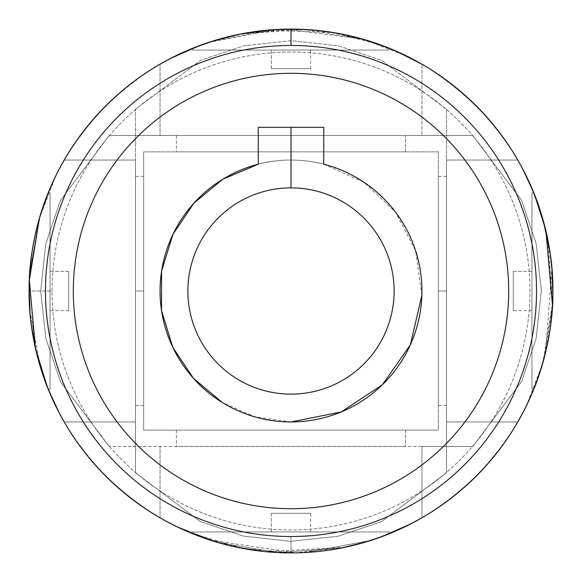 <?xml version="1.0" encoding="UTF-8"?>
<svg xmlns="http://www.w3.org/2000/svg" width="582" height="582" viewBox="0 0 582 582"><rect width="100%" height="100%" fill="white"/><g stroke="black" fill="none" stroke-linecap="round" stroke-linejoin="round"><path stroke-width="0.44" stroke-dasharray="2.91 2.18" d="M192.788 50.052L389.213 50.052L192.788 50.052L389.213 50.052L192.788 50.052L192.788 48.211L192.788 50.052M271.358 50.052L310.643 50.052L271.358 50.052L310.643 50.052L271.358 50.052L271.358 68.712L310.643 68.712L271.358 68.712L271.358 50.052M29.1 291A261.9 261.9 0 0 0 421.95 517.813A261.9 261.9 0 0 0 421.95 64.187A261.9 261.9 0 0 0 29.1 291A261.9 261.9 0 0 1 421.95 64.187A261.9 261.9 0 0 1 421.95 517.813A261.9 261.9 0 0 1 29.1 291L52.016 291A238.984 238.984 0 0 0 410.492 497.966A238.984 238.984 0 0 0 410.492 84.034A238.984 238.984 0 0 0 52.016 291L29.1 291M29.122 287.799L30.169 267.356M31.814 253.381L31.872 252.995M32.185 250.907C46.72 169.435 89.344 107.197 160.05 64.187C81.538 108.892 30.119 196.25 29.136 286.599M200.31 45.301L216.308 39.976L200.31 45.301M240.424 34.032L304.197 29.435L364.128 39.518L406.287 55.836L421.95 64.187C493.594 107.837 536.357 171.035 550.237 253.767M550.441 255.207L551.947 268.666M552.9 292.368L551.7 316.019M549.815 331.093C535.28 412.565 492.656 474.803 421.95 517.813L421.95 446.503L472.78 446.503L109.22 446.503L472.78 446.503L521.69 381.399L536.226 338.084L541.318 290.658L536.117 243.422L521.516 200.237L472.78 135.497L109.22 135.497L60.31 200.601L45.774 243.916L40.682 291.342L45.883 338.579L60.484 381.763L109.22 446.503L60.484 381.763L45.883 338.579L40.682 291.342L45.774 243.916L60.31 200.601L109.22 135.497L472.78 135.497L109.22 135.497L160.05 135.497L160.05 64.187L160.05 135.497L160.05 64.187L160.05 135.497L421.95 135.497L421.95 64.187L421.95 135.497L421.95 64.187L421.95 135.497L472.78 135.497L521.516 200.237L536.117 243.422L541.318 290.658L536.226 338.084L521.69 381.399L472.78 446.503L421.95 446.503L421.95 517.813C492.656 474.803 535.28 412.565 549.815 331.093M365.692 542.024L381.69 536.699L362.782 542.868M341.889 547.909L278.065 552.58L218.017 542.526L175.757 526.179L160.05 517.813C88.609 474.301 45.876 411.314 31.85 328.852M31.668 327.571L30.053 313.327M389.154 533.81L385.982 535.069M379.442 537.513L360.986 543.377M192.788 531.948L389.213 531.948L192.788 531.948L389.213 531.948L192.788 531.948L192.788 533.789L244.084 548.666L295.11 552.871L344.915 547.291L265.574 551.663M252.988 550.128L221.429 543.493M217.021 542.235L205.119 538.415M200.986 536.946L210.357 540.176L296.056 552.849M305.463 552.5L370.508 540.54L305.739 552.485M211.492 41.46L266.563 30.242L333.544 32.577L380.184 44.756L385.735 46.836M379.442 44.487L378.06 43.992M362.593 39.074L285.682 29.151M276.981 29.478L237.085 34.709L276.828 29.486M219.77 38.972L211.215 41.548L219.77 38.972M195.166 47.266L194.243 47.629L195.166 47.266M271.358 531.948L310.643 531.948L271.358 531.948L310.643 531.948L271.358 531.948L271.358 513.288L310.643 513.288L271.358 513.288L271.358 531.948M160.05 291C160.196 218.134 219.509 159.664 291.269 160.05C363.175 160.137 421.841 218.534 421.95 290.978C421.855 363.699 362.702 422.154 290.985 421.95C218.817 421.957 160.254 363.583 160.05 291A130.95 130.95 0 0 0 356.475 404.403A130.95 130.95 0 0 0 356.475 177.597A130.95 130.95 0 0 0 160.05 291A130.95 130.95 0 0 1 356.475 177.597A130.95 130.95 0 0 1 356.475 404.403A130.95 130.95 0 0 1 160.05 291C160.254 363.583 218.817 421.957 290.985 421.95C362.702 422.154 421.855 363.699 421.95 290.978C421.841 218.534 363.175 160.137 291.269 160.05C219.509 159.664 160.196 218.134 160.05 291M52.016 291A238.984 238.984 0 0 1 410.492 84.034A238.984 238.984 0 0 1 410.492 497.966A238.984 238.984 0 0 1 52.016 291M30.075 313.553L31.712 327.913M31.872 329.005L31.937 329.47M31.981 329.747C46.211 411.816 88.901 474.505 160.05 517.813L160.05 446.503L160.05 517.813L160.05 446.503L160.05 517.813L175.713 526.164L217.872 542.482L277.803 552.565L341.576 547.968M395.069 50.663L388.201 47.804M380.984 45.047L366.427 40.194M341.197 33.96L314.622 30.169M294.361 29.122L241.123 33.894M551.569 317.394L552.878 294.23M551.911 268.222C541.638 179.161 498.323 111.147 421.95 64.187M389.213 531.948L389.213 533.789L389.213 531.948M296.762 552.835L264.883 551.598M238.329 547.546L220.061 543.108M360.433 543.53L389.213 533.789M271.358 513.288L310.643 513.288L271.358 513.288M284.984 29.165L314.171 30.126M326.975 31.581L361.764 38.841M361.939 38.892L343.671 34.454M329.929 32.01L326.204 31.479M314.418 30.148L285.624 29.158M276.29 29.515L208.887 42.304M200.834 45.112L192.788 48.211M271.358 68.712L310.643 68.712L271.358 68.712M143.681 151.866L143.681 430.134L143.681 151.866L438.319 151.866L438.319 430.134L438.319 151.866L143.681 151.866L438.319 151.866L438.319 430.134L143.681 430.134L438.319 430.134L143.681 430.134L143.681 151.866L143.681 430.134L438.319 430.134L438.319 151.866L143.681 151.866M143.681 291L143.681 176.419L143.681 405.581L143.681 291L135.497 291L135.497 405.581L135.497 176.419L135.497 291L143.681 291M438.319 291L438.319 405.581L438.319 176.419L438.319 291L446.503 291L446.503 402.708L446.503 176.419L446.503 405.581L446.503 291L438.319 291M405.581 151.866L176.419 151.866L405.581 151.866L176.419 151.866L405.581 151.866L405.581 135.497L176.419 135.497L405.581 135.497L405.581 151.866M405.581 430.134L176.419 430.134L405.581 430.134L176.419 430.134L405.581 430.134L405.581 446.503L176.419 446.503L405.581 446.503L176.419 446.503L405.581 446.503L405.581 430.134M405.581 135.497L176.419 135.497L405.581 135.497M135.497 291L135.497 179.292L135.497 291M421.877 295.307L415.563 250.609L395.484 212.066L364.143 182.384L323.738 164.211L323.738 127.312L258.262 127.312L258.262 164.211L258.262 127.312L291 127.312L258.262 127.312L258.262 164.211A130.95 130.95 0 0 0 291 421.95A130.95 130.95 0 0 0 323.738 164.211L323.738 127.312L291 127.312L323.738 127.312L323.738 164.211A130.95 130.95 0 0 1 291 421.95A130.95 130.95 0 0 0 323.738 164.211C386.383 180.18 429.101 240.759 420.91 307.449C412.929 372.007 357.792 421.761 291 421.95L254.974 416.894L222.433 402.562M50.052 192.788L50.052 389.213L50.052 192.788L50.052 389.213L50.052 192.788L48.211 192.788L50.052 192.788M50.052 271.358L50.052 310.643L50.052 271.358L50.052 310.643L50.052 271.358L68.712 271.358L68.712 310.643L68.712 271.358L50.052 271.358M291 29.1A261.9 261.9 0 0 1 517.813 421.95A261.9 261.9 0 0 1 64.187 421.95A261.9 261.9 0 0 1 291 29.1A261.9 261.9 0 0 0 29.1 291A261.9 261.9 0 0 0 291 552.9A261.9 261.9 0 0 0 552.9 291A261.9 261.9 0 0 0 291 29.1A261.9 261.9 0 0 1 552.9 291A261.9 261.9 0 0 1 291 552.9A261.9 261.9 0 0 1 29.1 291A261.9 261.9 0 0 1 291 29.1A261.9 261.9 0 0 0 64.187 421.95A261.9 261.9 0 0 0 517.813 421.95A261.9 261.9 0 0 0 291 29.1L291 45.469A245.531 245.531 0 0 0 78.366 413.766A245.531 245.531 0 0 0 503.634 413.766A245.531 245.531 0 0 0 291 45.469A245.531 245.531 0 0 1 503.634 413.766A245.531 245.531 0 0 1 78.366 413.766A245.531 245.531 0 0 1 291 45.469L291 29.1M64.187 421.95L135.497 421.95L64.187 421.95C64.195 422.641 27.703 362.426 29.1 290.796C27.754 219.661 64.216 159.25 64.187 160.05L135.497 160.05L64.187 160.05L135.497 160.05L135.497 421.95L64.187 421.95C107.197 492.656 169.435 535.28 250.907 549.815C169.435 535.28 107.197 492.656 64.187 421.95L135.497 421.95L135.497 472.78L200.237 521.516L243.422 536.117L290.658 541.318L338.084 536.226L381.399 521.69L446.503 472.78L446.503 160.05L517.813 160.05C474.803 89.344 412.565 46.72 331.093 32.185C412.565 46.72 474.803 89.344 517.813 160.05L446.503 160.05L446.503 109.22L381.763 60.484L338.579 45.883L291.342 40.682L243.916 45.774L200.601 60.31L135.497 109.22L200.601 60.31L243.916 45.774L291.342 40.682L338.579 45.883L381.763 60.484L446.503 109.22L446.503 472.78L381.399 521.69L338.084 536.226L290.658 541.318L243.422 536.117L200.237 521.516L135.497 472.78L135.497 109.22L135.497 160.05L64.187 160.05C107.197 89.344 169.435 46.72 250.907 32.185C169.435 46.72 107.197 89.344 64.187 160.05L55.734 175.931L39.292 218.643L29.362 279.207L34.374 343.293M38.95 362.142L48.197 389.169M517.813 160.05C517.805 159.359 554.297 219.574 552.9 291.204C554.246 362.339 517.784 422.75 517.813 421.95L446.503 421.95L517.813 421.95C474.803 492.656 412.565 535.28 331.093 549.815C412.565 535.28 474.803 492.656 517.813 421.95L526.266 406.069L542.708 363.357L552.638 302.793L547.626 238.707M543.05 219.858L533.803 192.831M534.451 387.554L537.826 378.562M544.235 357.799L552.5 305.485M545.945 231.039L545.116 227.635M535.164 196.265L538.008 203.94M539.47 208.21L539.965 209.702M541.289 213.885L543.581 221.749M547.182 236.561L550.165 253.235M552.223 272.172L552.674 280.226M552.871 287.297L552.9 290.454M552.864 295.227L552.18 310.395M550.194 328.554L550.128 329.012M546.731 347.527L541.944 365.962M540.853 369.526L533.789 389.213L537.557 379.326L545.676 352.081L551.903 268.193M47.273 386.855L48.073 388.863M46.858 385.793L45.294 381.676M44.305 378.947L44.021 378.133M40.798 368.391L34.825 345.468M31.202 324.123L29.34 302.204M29.1 291.4L29.246 282.248M29.828 271.518L40.347 215.078L48.211 192.788M531.948 389.213L531.948 192.788L531.948 389.213L531.948 192.788L531.948 389.213L533.789 389.213L531.948 389.213M531.948 271.358L531.948 310.643L531.948 271.358L531.948 310.643L531.948 271.358L513.288 271.358L513.288 310.643L513.288 271.358L531.948 271.358M258.262 164.211A130.95 130.95 0 0 0 291 421.95A130.95 130.95 0 0 1 258.262 164.211C195.632 180.064 152.819 240.948 161.112 307.623C169.086 371.825 223.954 421.688 291 421.95A130.95 130.95 0 0 1 258.262 164.211L258.262 127.312L258.262 164.211L258.262 127.312L323.738 127.312L323.738 164.211L323.738 127.312L258.262 127.312L323.738 127.312L323.738 164.211A130.95 130.95 0 0 1 291 421.95M291 73.296A217.704 217.704 0 0 1 479.539 399.849A217.704 217.704 0 0 1 102.461 399.849A217.704 217.704 0 0 1 291 73.296A217.704 217.704 0 0 0 102.461 399.849A217.704 217.704 0 0 0 479.539 399.849A217.704 217.704 0 0 0 291 73.296A217.704 217.704 0 0 1 479.539 399.849A217.704 217.704 0 0 1 102.461 399.849A217.704 217.704 0 0 1 291 73.296A217.704 217.704 0 0 0 102.461 399.849A217.704 217.704 0 0 0 479.539 399.849A217.704 217.704 0 0 0 291 73.296A217.704 217.704 0 0 1 479.539 399.849A217.704 217.704 0 0 1 102.461 399.849A217.704 217.704 0 0 1 291 73.296M291 536.531A245.531 245.531 0 0 0 503.634 168.234A245.531 245.531 0 0 0 78.366 168.234A245.531 245.531 0 0 0 291 536.531L291 552.9L291 536.531A245.531 245.531 0 0 1 78.366 168.234A245.531 245.531 0 0 1 503.634 168.234A245.531 245.531 0 0 1 291 536.531M517.813 421.95L446.503 421.95L517.813 421.95M446.503 109.22L446.503 472.78L446.503 109.22M135.497 472.78L135.497 109.22L135.497 472.78M291 187.877L291 127.312L291 187.877M543.61 221.866L543.399 221.102M513.288 271.358L513.288 310.643L513.288 271.358M47.375 194.883L45.178 200.659M42.304 208.887L41.991 209.847M38.747 220.571L29.609 274.697M29.231 282.772L29.107 293.095M29.806 310.199L40.325 366.864L48.211 389.213L50.052 389.213M68.712 271.358L68.712 310.643L68.712 271.358M310.643 531.948L310.643 513.288M389.213 50.052L389.213 48.211M310.643 68.712L310.643 50.052M176.419 430.134L176.419 446.503M176.419 135.497L176.419 151.866M446.503 176.419L438.319 176.419M446.503 405.581L438.319 405.581M143.681 176.419L135.497 176.419M143.681 405.581L135.497 405.581M531.948 192.788L533.789 192.788M531.948 310.643L513.288 310.643M68.712 310.643L50.052 310.643"/><path stroke-width="0.87" d="M30.053 313.327L29.122 287.799M30.169 267.356L31.814 253.381M31.872 252.995L32.185 250.907M160.05 64.187L170.802 58.309L200.31 45.301L170.802 58.309L160.05 64.187M241.123 33.894L216.308 39.976L240.424 34.032M550.296 254.145L550.39 254.836M551.947 268.666L552.9 292.368M551.7 316.019L549.815 331.093L551.569 317.394M421.95 517.813L411.198 523.691L381.69 536.699L411.198 523.691L421.95 517.813M362.782 542.868L341.889 547.909M31.85 328.852L31.668 327.571M385.982 535.069L381.836 536.64M381.654 536.706L379.442 537.513M360.986 543.377L344.915 547.291L360.433 543.53M265.574 551.663L252.988 550.128M221.429 543.493L217.021 542.235M205.119 538.415L200.986 536.946M296.056 552.849L305.463 552.5M192.788 48.211L211.492 41.46M385.735 46.836L379.442 44.487M378.06 43.992L362.593 39.074M285.682 29.151L276.981 29.478M237.085 34.709L219.77 38.972L237.085 34.709M211.215 41.548L195.166 47.266L211.215 41.548M29.136 286.599L30.075 313.553M31.712 327.913L31.872 329.005M341.576 547.968L365.692 542.024M421.95 64.187L395.069 50.663M388.201 47.804L380.984 45.047M366.427 40.194L341.197 33.96M314.622 30.169L294.361 29.122M552.878 294.23L551.911 268.222M305.739 552.485L296.762 552.835M264.883 551.598L238.329 547.546M220.061 543.108L192.788 533.789M276.828 29.486L284.984 29.165M314.171 30.126L326.975 31.581M361.764 38.841L389.213 48.211L361.939 38.892M343.671 34.454L329.929 32.01M326.204 31.479L314.418 30.148M285.624 29.158L276.29 29.515M208.887 42.304L200.834 45.112M291 127.312L291 187.877A103.123 103.123 0 0 1 380.308 342.558A103.123 103.123 0 0 1 201.692 342.558A103.123 103.123 0 0 1 291 187.877L291 127.312M291 421.95A130.95 130.95 0 0 0 323.738 164.211A130.95 130.95 0 0 1 291 421.95A130.95 130.95 0 0 1 258.262 164.211L258.262 127.312L323.738 127.312L258.262 127.312L258.262 164.211A130.95 130.95 0 0 0 291 421.95L341.154 411.969L382.359 384.818L410.419 344.733L421.877 295.307M291 29.1L270.892 29.871L250.907 32.185L270.892 29.871L291 29.1A261.9 261.9 0 0 0 64.187 421.95A261.9 261.9 0 0 0 517.813 421.95A261.9 261.9 0 0 0 291 29.1L291 45.469A245.531 245.531 0 0 0 78.366 413.766A245.531 245.531 0 0 0 503.634 413.766A245.531 245.531 0 0 0 291 45.469A245.531 245.531 0 0 1 503.634 413.766A245.531 245.531 0 0 1 78.366 413.766A245.531 245.531 0 0 1 291 45.469L291 29.1A261.9 261.9 0 0 1 517.813 421.95A261.9 261.9 0 0 1 64.187 421.95A261.9 261.9 0 0 1 291 29.1L311.108 29.871L331.093 32.185L311.108 29.871L291 29.1M34.374 343.293L38.95 362.142M48.197 389.169L59.386 413.264L64.187 421.95M250.907 549.815C277.636 553.911 304.364 553.911 331.093 549.815C304.364 553.911 277.636 553.911 250.907 549.815M547.626 238.707L543.05 219.858M533.803 192.831L522.614 168.736L517.813 160.05M533.789 389.213C533.476 390.209 553.569 344.071 552.9 291.029C553.591 237.965 533.49 191.864 533.789 192.788C533.498 191.878 553.584 237.9 552.9 291.065C553.577 343.969 533.498 390.166 533.789 389.213L534.451 387.554M537.826 378.562L544.235 357.799M552.5 305.485L545.945 231.039M545.116 227.635L534.429 194.388M534.56 194.708L535.164 196.265M538.008 203.94L539.47 208.21M539.965 209.702L541.289 213.885M543.581 221.749L547.182 236.561M550.165 253.235L552.223 272.172M552.674 280.226L552.871 287.297M552.9 290.454L552.864 295.227M552.18 310.395L550.194 328.554M550.128 329.012L546.731 347.527M541.944 365.962L540.853 369.526M48.211 192.788C48.502 191.834 28.423 238.031 29.1 290.935C28.416 344.1 48.502 390.122 48.211 389.213C48.51 390.136 28.409 344.035 29.1 290.971C28.431 237.929 48.524 191.791 48.211 192.788L39.518 217.857L29.318 280.24L35.451 348.327L47.273 386.855M48.073 388.863L46.858 385.793M45.294 381.676L44.305 378.947M44.021 378.133L40.798 368.391M34.825 345.468L31.202 324.123M29.34 302.204L29.1 291.4M29.246 282.248L29.828 271.518M222.433 402.562L193.58 378.504L172.832 347.439L161.527 310.606L161.556 271.168L172.963 234.299L193.871 203.169L222.79 179.22L258.262 164.211M291 73.296A217.704 217.704 0 0 0 102.461 399.849A217.704 217.704 0 0 0 479.539 399.849A217.704 217.704 0 0 0 291 73.296A217.704 217.704 0 0 1 479.539 399.849A217.704 217.704 0 0 1 102.461 399.849A217.704 217.704 0 0 1 291 73.296A217.704 217.704 0 0 0 102.461 399.849A217.704 217.704 0 0 0 479.539 399.849A217.704 217.704 0 0 0 291 73.296M323.738 127.312L323.738 164.211L323.738 127.312M291 187.877A103.123 103.123 0 0 0 201.692 342.558A103.123 103.123 0 0 0 380.308 342.558A103.123 103.123 0 0 0 291 187.877M551.903 268.193L550.179 253.352M550.165 253.272L543.61 221.866M543.399 221.102L533.789 192.788M48.19 192.838L47.375 194.883M45.178 200.659L42.304 208.887M41.991 209.847L38.747 220.571M29.609 274.697L29.231 282.772M29.107 293.095L29.806 310.199"/></g></svg>

